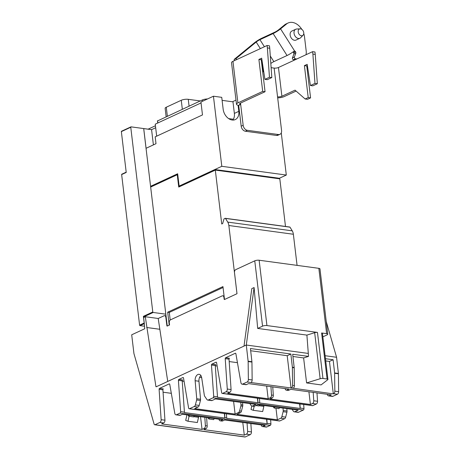 <?xml version="1.0" encoding="UTF-8"?>
<svg xmlns="http://www.w3.org/2000/svg" width="460" height="460" viewBox="0 0 460 460"><rect width="100%" height="100%" fill="white"/><g stroke="black" fill="none" stroke-linecap="round" stroke-linejoin="round"><path stroke-width="0.69" d="M279.634 407.64L278.938 408.67L274.085 408.014L273.332 406.784M274.781 406.985L274.085 408.014M259.612 404.926L258.917 405.956L255.863 405.542M254.173 406.306L253.27 410.303L251.01 409.48L251.787 406.048M253.27 410.303L262.671 411.573L263.85 406.37A4.922 3.134 -82.3 0 0 263.994 405.519M298.195 31.924A3.634 2.593 -114.9 0 1 300.15 28.83A3.634 2.593 -114.9 0 1 303.749 32.671A3.634 2.593 -114.9 0 1 303.088 35.167A3.634 2.593 -114.9 0 1 300.184 35.276A3.634 2.593 -114.9 0 1 298.195 31.924M292.376 367.546L292.589 385.445A2.346 1.495 97.7 0 1 291.347 388.004L250.913 382.524A2.346 1.495 -82.3 0 0 252.155 379.966L251.942 362.066A2.346 1.495 -82.3 0 0 251.925 361.727L250.43 348.525L290.864 354.004L292.359 367.206A2.346 1.495 97.7 0 1 292.376 367.546L294.193 367.793A2.346 1.495 -82.3 0 0 294.17 367.454L292.681 354.252L308.534 356.402L306.9 335.104L314.669 332.689A2.346 0.684 -6.8 0 1 317.469 332.419L322.96 378.453L327.094 379.017A2.346 0.684 -6.8 0 1 327.934 379.425A2.346 0.684 -6.8 0 1 327.738 379.747L321.091 384.899L306.596 382.933L320.154 378.724A2.346 0.684 -6.8 0 1 322.96 378.453M325.726 360.928L329.452 361.433L333.316 393.863L293.158 388.251A2.346 1.495 -82.3 0 0 294.406 385.693L294.193 367.793M306.9 335.104L257.675 328.428L254.092 287.552L246.295 345.029L248.124 361.209A2.346 1.495 97.7 0 1 248.147 361.554L248.36 379.448A2.346 1.495 97.7 0 1 247.112 382.007L242.65 384.077A2.346 1.495 97.7 0 1 242.069 384.169L245.87 384.686A2.346 1.495 -82.3 0 0 246.451 384.589L248.549 383.617L288.983 389.103L286.885 390.074A2.346 1.495 97.7 0 1 286.304 390.166A2.346 1.495 97.7 0 1 285.154 388.7L285.137 388.579M270.94 386.653L271.503 395.031A2.346 1.495 97.7 0 1 270.261 397.779L268.168 398.751L227.729 393.265L229.827 392.294A2.346 1.495 -82.3 0 0 231.069 389.545L229.028 359.168A0.782 0.5 97.7 0 1 229.436 358.254L225.641 357.736A0.782 0.5 -82.3 0 0 225.227 358.656L227.269 389.034A2.346 1.495 97.7 0 1 226.032 391.782L222.577 393.38A1.248 0.793 97.7 0 1 222.272 393.432A1.248 0.793 97.7 0 1 221.657 392.639L216.579 362.67A0.782 0.5 -82.3 0 0 215.999 362.204L211.882 364.113A0.782 0.5 -82.3 0 0 211.468 365.033L213.699 396.33A1.248 0.793 97.7 0 1 213.037 397.802L208.311 399.993A2.346 1.495 97.7 0 1 207.73 400.091A2.346 1.495 97.7 0 1 206.931 399.544L204.683 396.238A2.346 1.495 97.7 0 1 204.32 395.243L201.681 377.695A5.158 3.283 -82.3 0 0 199.128 374.313A5.158 3.283 -82.3 0 0 195.138 380.725L196.742 398.757A2.346 1.495 97.7 0 1 196.638 399.964L195.379 404.903A2.346 1.495 97.7 0 1 194.246 406.513L189.514 408.704A1.248 0.793 97.7 0 1 189.204 408.756A1.248 0.793 97.7 0 1 188.594 407.968L183.511 377.993A0.782 0.5 -82.3 0 0 182.936 377.534L178.819 379.442A0.782 0.5 -82.3 0 0 178.411 380.362L180.636 411.654A1.248 0.793 97.7 0 1 179.975 413.126L176.525 414.73A2.346 1.495 97.7 0 1 175.944 414.822A2.346 1.495 97.7 0 1 174.8 413.356L169.757 384.364A0.782 0.5 -82.3 0 0 169.182 383.91L159.517 388.389A0.782 0.5 -82.3 0 0 159.102 389.304L161.144 419.687A2.346 1.495 97.7 0 1 159.907 422.435L154.997 424.706A1.248 0.793 97.7 0 1 154.686 424.758A1.248 0.793 97.7 0 1 154.111 424.137L133.94 353.596L131.698 334.799L144.733 328.756L144.279 323.282A0.471 0.333 -114.9 0 1 144.181 323.018L143.388 316.336A0.471 0.333 65.1 0 0 143.796 316.831L144.814 316.963M308.907 391.799L310.414 404.478L269.98 398.998L272.078 398.021A2.346 1.495 -82.3 0 0 273.32 395.278L272.757 386.9M199.588 377.355L201.67 377.637M207.73 400.091L211.525 400.608A2.346 1.495 -82.3 0 0 212.106 400.51L215.487 398.941L255.921 404.426L252.546 405.99A2.346 1.495 97.7 0 1 251.965 406.088A2.346 1.495 97.7 0 1 251.166 405.542L249.849 403.604M240.764 402.368L240.977 404.754A2.346 1.495 97.7 0 1 240.873 405.961L239.608 410.901A2.346 1.495 97.7 0 1 238.475 412.511L235.106 414.075L194.672 408.595L198.041 407.031A2.346 1.495 -82.3 0 0 199.174 405.415L200.439 400.482A2.346 1.495 -82.3 0 0 200.537 399.274L198.939 381.242A5.158 3.283 97.7 0 1 200.899 375.532M275.977 408.267L277.357 419.802L236.923 414.322L240.292 412.758A2.346 1.495 -82.3 0 0 241.425 411.148L242.69 406.209A2.346 1.495 -82.3 0 0 242.788 405.001L242.575 402.615M175.944 414.822L179.745 415.34A2.346 1.495 -82.3 0 0 180.326 415.242L182.424 414.27L222.858 419.75L220.76 420.728A2.346 1.495 97.7 0 1 220.179 420.819A2.346 1.495 97.7 0 1 219.029 419.353L219.006 419.227M214.32 418.594L213.624 419.623L208.777 418.962L208.023 417.737M209.472 417.933L208.777 418.962M194.298 415.88L193.602 416.909L188.755 416.248L188.002 415.023M189.451 415.219L188.755 416.248M189.077 416.294L187.956 421.251L185.696 420.434L186.875 415.225A1.19 0.753 -82.3 0 0 186.915 414.88M187.956 421.251L197.357 422.527L198.536 417.323A4.922 3.134 -82.3 0 0 198.68 416.472M204.815 417.306L205.378 425.684A2.346 1.495 97.7 0 1 204.136 428.433L202.043 429.398L161.609 423.919L163.702 422.947A2.346 1.495 -82.3 0 0 164.945 420.198L162.903 389.821A0.782 0.5 97.7 0 1 163.311 388.907L159.517 388.389M242.782 422.452L244.294 435.131L203.861 429.646L205.953 428.674A2.346 1.495 -82.3 0 0 207.19 425.931L206.632 417.548M326.634 333.661A3.128 0.908 -6.8 0 1 327.756 334.213L319.964 268.876A3.128 0.908 173.2 0 0 318.843 268.329L326.634 333.661L321.603 332.982A2.346 0.684 -6.8 0 1 322.443 333.397L327.934 379.425M318.843 268.329L259.141 260.233A3.128 0.908 173.2 0 0 254.765 260.832L235.704 269.663A2.346 1.495 97.7 0 0 234.485 272.584L237.003 293.71L224.503 299.506A0.471 0.299 -82.3 0 1 224.164 299.195L223.939 297.396A2.346 1.495 97.7 0 0 222.766 295.786A2.346 1.495 97.7 0 0 222.186 295.878L170.499 319.838A2.346 1.495 97.7 0 0 169.28 322.759L169.544 324.984L169.234 325.128L167.681 312.208L222.95 286.586L224.492 299.506L237.003 293.71M257.675 328.428L262.556 326.163A3.128 0.908 -6.8 0 1 266.932 325.571L317.469 332.419M303.088 35.167L300.714 37.68A4.962 3.548 -114.9 0 1 299.909 38.261A4.962 3.548 -114.9 0 1 294.032 33.246A4.962 3.548 -114.9 0 1 295.734 29.256A4.962 3.548 -114.9 0 1 296.694 29.02L300.15 28.83M329.452 361.433L333.115 359.731L334.61 372.933A2.346 1.495 97.7 0 1 334.627 373.278L334.84 391.178A2.346 1.495 97.7 0 1 333.598 393.731L333.316 393.863M325.461 358.697L333.115 359.731M292.934 356.483L303.617 357.932L308.534 356.402M250.683 350.75L287.201 355.701L290.864 354.004M306.596 382.933L303.617 357.932M287.201 355.701L291.065 388.136M286.304 390.166L288.121 390.413A2.346 1.495 -82.3 0 0 288.702 390.316L290.8 389.344L331.234 394.829L329.136 395.801A2.346 1.495 97.7 0 1 328.555 395.893A2.346 1.495 97.7 0 1 327.405 394.427L327.382 394.306M229.189 361.56L237.44 362.675M266.656 386.072L268.168 398.751M313.191 392.38L313.754 400.758A2.346 1.495 97.7 0 1 312.512 403.506L310.414 404.478M257.376 398.193L257.916 402.724L217.482 397.244A1.248 0.793 -82.3 0 0 217.499 396.848L215.268 365.55A0.782 0.5 97.7 0 1 215.683 364.63L211.882 364.113M215.286 365.763L217.143 366.016M257.64 398.228L257.933 402.327A1.248 0.793 97.7 0 1 257.916 402.724M299.627 403.92L300.167 408.451L259.733 402.971A1.248 0.793 -82.3 0 0 259.75 402.575L259.457 398.475M299.891 403.955L300.184 408.054A1.248 0.793 97.7 0 1 300.167 408.451M251.965 406.088L253.776 406.335A2.346 1.495 -82.3 0 0 254.357 406.237L257.738 404.673L298.172 410.153L294.791 411.717A2.346 1.495 97.7 0 1 294.21 411.815A2.346 1.495 97.7 0 1 293.417 411.269L292.1 409.331M283.015 408.1L283.222 410.481A2.346 1.495 97.7 0 1 283.124 411.688L281.859 416.628A2.346 1.495 97.7 0 1 280.726 418.238L277.357 419.802M233.594 401.396L235.106 414.075M224.319 413.517L224.859 418.054L184.42 412.568A1.248 0.793 -82.3 0 0 184.437 412.171L182.206 380.874A0.782 0.5 97.7 0 1 182.62 379.954L178.819 379.442M182.223 381.087L184.08 381.34M224.578 413.551L224.871 417.651A1.248 0.793 97.7 0 1 224.859 418.054M266.564 419.244L267.105 423.781L226.671 418.295A1.248 0.793 -82.3 0 0 226.688 417.898L226.395 413.799M266.829 419.284L267.122 423.378A1.248 0.793 97.7 0 1 267.105 423.781M220.179 420.819L221.996 421.067A2.346 1.495 -82.3 0 0 222.577 420.969L224.675 419.997L265.109 425.477L263.011 426.454A2.346 1.495 97.7 0 1 262.43 426.546A2.346 1.495 97.7 0 1 261.28 425.08L261.257 424.959M163.064 392.207L171.315 393.329M200.531 416.725L202.043 429.398M247.066 423.033L247.63 431.411A2.346 1.495 97.7 0 1 246.387 434.159L244.294 435.131M167.681 312.208L169.291 312.426L223.06 287.506M169.291 312.426L170.2 320.028M308.2 353.424L246.295 345.029L244.013 346.087L251.81 288.61L254.092 287.552M167.739 381.443L158.205 318.487L164.082 315.761A2.346 1.495 97.7 0 1 164.663 315.669A2.346 1.495 97.7 0 1 165.836 317.279L166.894 325.743A0.471 0.299 -82.3 0 0 167.244 326.048L169.234 325.128L167.239 326.048L150.661 187.059L177.255 174.731L178.727 187.053L215.309 170.096L279.812 178.842L285.487 226.458M326.238 321.517L336.576 357.27L325.105 355.718M327.756 334.213A3.128 0.908 -6.8 0 1 327.037 334.909L322.857 336.846M295.734 29.256L291.847 31.061A4.962 3.548 65.1 0 0 290.139 35.046A4.962 3.548 65.1 0 0 296.022 40.066L299.909 38.261M303.761 33.569A13.863 9.901 -114.9 0 1 304.526 37.013L306.188 50.968A9.925 7.09 -114.9 0 1 305.986 54.74M292.893 52.026A1.248 0.891 -114.9 0 1 293.468 52.555L293.641 52.831A1.248 0.891 -114.9 0 1 293.842 54.113L292.451 57.891A1.19 0.851 65.1 0 0 293.434 59.691L294.877 59.886M296.844 58.978L295.4 58.782A1.19 0.851 -114.9 0 1 294.411 56.982L295.803 53.205A1.248 0.891 65.1 0 0 295.608 51.922L295.435 51.646A1.248 0.891 65.1 0 0 294.636 51.043L293.566 51.537M250.861 423.545L251.424 431.923A2.346 1.495 97.7 0 1 250.188 434.671L245.278 436.948A1.248 0.793 97.7 0 1 244.967 437L154.686 424.758M270.63 419.796L270.917 423.896A1.248 0.793 97.7 0 1 270.261 425.368L266.811 426.966A2.346 1.495 97.7 0 1 266.231 427.064L262.43 426.546M286.81 408.612L287.023 410.998A2.346 1.495 97.7 0 1 286.925 412.206L285.66 417.145A2.346 1.495 97.7 0 1 284.527 418.755L279.795 420.946A1.248 0.793 97.7 0 1 279.49 420.998L189.204 408.756M303.686 404.472L303.979 408.572A1.248 0.793 97.7 0 1 303.318 410.044L298.592 412.235A2.346 1.495 97.7 0 1 298.011 412.332L294.21 411.815M316.986 392.897L317.549 401.275A2.346 1.495 97.7 0 1 316.313 404.018L312.863 405.622A1.248 0.793 97.7 0 1 312.553 405.668L222.272 393.432M336.576 357.27L338.405 373.451A2.346 1.495 97.7 0 1 338.428 373.79L338.641 391.69A2.346 1.495 97.7 0 1 337.393 394.249L332.936 396.313A2.346 1.495 97.7 0 1 332.356 396.411L328.555 395.893M158.205 318.487L145.302 316.739L155.905 386.486A0.471 0.299 -82.3 0 0 156.25 386.768L244.013 346.087M159.557 329.239L146.654 327.491M242.069 384.169A2.346 1.495 97.7 0 1 240.925 382.703L235.882 353.711A0.782 0.5 -82.3 0 0 235.307 353.257L225.641 357.736M297.074 265.374L293.365 234.255L228.856 225.509L236.992 293.71M228.856 225.509A7.814 4.974 -82.3 0 0 227.752 222.105L225.486 218.419A0.471 0.299 -82.3 0 0 225.204 218.316L224.158 218.799A0.471 0.299 -82.3 0 0 223.939 219.104L222.657 223.571L221.737 223.997L215.309 170.096M289.708 227.062A0.471 0.299 97.7 0 1 289.99 227.165L292.255 230.851A7.814 4.974 97.7 0 1 293.365 234.255M312.788 85.847L310.425 85.525L314.973 83.415L317.337 83.737L312.788 85.847M304.405 65.625L306.768 65.947L310.575 97.888L308.211 97.566L304.405 65.625L307.176 64.343L310.425 85.525M307.378 65.665L306.768 65.947M271.084 67.125L271.463 67.729L274.131 68.091L277.558 96.836A3.093 0.897 173.2 0 0 281.888 96.249L295.044 90.148L305.135 98.992L308.211 97.566M305.135 98.992L307.498 99.314L310.575 97.888M314.973 83.415L312.892 54.09L315.255 54.412L317.337 83.737M288.098 23L286.137 23.908A13.863 9.901 65.1 0 0 284.602 24.874L278.616 29.785L280.583 28.871L286.568 23.966A13.863 9.901 -114.9 0 1 288.098 23A13.863 9.901 -114.9 0 1 301.8 29.348M294.636 51.043L294.498 50.813A6.227 0.793 -32.4 0 1 287.046 55.516L273.855 61.629A3.134 0.397 147.6 0 0 270.825 63.445M179.285 186.794L179.199 186.093M177.79 174.8L177.255 174.731M267.277 79.678L264.914 79.356L269.462 77.245L271.825 77.567L267.277 79.678M261.866 59.495L261.257 59.777L265.063 91.718L262.7 91.396L258.894 59.455L261.665 58.173L264.914 79.356M258.894 59.455L261.257 59.777M269.462 77.245L267.381 47.92L269.744 48.242L271.825 77.567M200.244 100.947L188.261 99.32A5.002 1.455 173.2 0 0 181.263 100.274L166.278 107.22A5.002 1.455 173.2 0 0 165.14 108.33L166.14 116.754M144.279 323.282L143.595 317.532L145.302 316.739M121.952 174.173A0.471 0.333 65.1 0 0 121.647 174.57L139.599 325.139A0.471 0.333 65.1 0 0 140.012 325.634L144.434 326.232M296.102 91.074L284.251 96.565A6.187 1.8 -6.8 0 1 277.679 97.853M274.131 68.091A3.093 0.897 173.2 0 0 278.461 67.499L312.604 51.669L314.968 51.991L315.255 54.412M312.604 51.669L312.892 54.09M278.616 29.785A3.134 0.397 -32.4 0 1 274.867 32.148L261.677 38.261A6.227 0.793 -32.4 0 0 254.23 42.958L234.18 59.397L236.147 58.489L236.302 59.777M294.498 50.813L280.583 28.871A6.227 0.793 147.6 0 1 273.131 33.569L287.046 55.516M260.36 48.622L256.191 42.05A3.134 0.397 147.6 0 1 259.94 39.686L273.131 33.569M265.063 91.718L240.269 103.212A3.093 0.897 173.2 0 0 239.562 103.897A3.093 0.897 173.2 0 0 240.672 104.443L243.156 125.292A4.767 3.404 65.1 0 0 247.342 130.312L278.467 134.533A4.767 3.404 65.1 0 0 279.933 134.332A4.767 3.404 65.1 0 0 281.572 130.502L277.558 96.836M240.511 103.103L240.672 104.443L238.705 105.357A6.187 1.8 -6.8 0 1 236.486 104.265L231.535 62.704A6.187 1.8 -6.8 0 1 232.95 61.329L267.093 45.5L269.457 45.822L269.744 48.242M267.093 45.5L267.381 47.92M151.219 186.8L151.173 186.398L150.575 186.317L177.663 173.759L179.136 186.081L179.728 186.162L215.452 169.608L278.76 178.187L278.823 178.71M215.452 169.608L215.51 170.125M151.173 186.398L177.704 174.098M236.486 104.265A6.187 1.8 -6.8 0 1 237.906 102.89L262.7 91.396M261.343 60.496L261.798 60.559L263.149 71.875L262.689 71.812M256.191 42.05L236.147 58.489M228.672 118.611L233.375 119.249M232.984 101.838L222.105 100.366M238.079 105.248L238.809 111.343A10.235 7.314 -114.9 0 1 235.29 119.571A10.235 7.314 -114.9 0 1 223.157 109.221L221.743 97.342L213.44 96.215L200.939 102.011L202.48 114.931L155.181 136.856L155.998 143.687L146.044 148.304L143.744 129.013A0.431 0.305 -114.9 0 1 143.905 128.662L143.917 128.656A0.431 0.305 -114.9 0 1 144.049 128.639L151.576 129.657L155.675 127.719M121.664 131.215A0.471 0.333 65.1 0 0 121.359 131.612L126.23 172.448L121.647 174.57M150.575 186.317L146.044 148.304M150.69 187.042L150.604 186.317L150.667 187.053M261.372 60.754L261.798 60.559M234.335 60.685L234.18 59.397M278.8 178.526L286.304 175.053L281.279 132.894M179.136 186.081L221.8 166.307L286.304 175.053M238.705 105.357L241.189 126.201A4.767 3.404 -114.9 0 0 245.375 131.226L276.506 135.447A4.767 3.404 -114.9 0 0 277.966 135.24L279.933 134.332M232.817 120.066A10.235 7.314 65.1 0 0 234.364 113.401L232.944 101.522L235.992 100.113M207.517 98.963A4.686 1.363 173.2 0 0 202.417 99.941L157.584 120.911M155.445 125.764L148.108 129.168M213.44 96.215L221.8 166.307M156.682 136.16L155.25 124.16L201.049 102.931M153.393 144.894L151.576 129.657M165.824 314.18L153.197 312.472A0.471 0.333 -114.9 0 1 152.789 311.978L130.761 127.253A0.471 0.333 -114.9 0 1 131.065 126.856L151.576 129.634M146.073 148.287L143.773 129.001A0.431 0.305 -114.9 0 1 143.917 128.656M259.078 405.72L263.85 406.37M294.406 385.693L292.589 385.445M273.32 395.278L271.503 395.031M242.788 405.001L240.977 404.754M242.69 406.209L240.873 405.961M241.425 411.148L239.608 410.901M193.763 416.674L198.536 417.323M207.19 425.931L205.378 425.684M314.669 332.689L320.154 378.724M321.603 332.982L327.094 379.017M259.141 260.233L266.932 325.571M294.17 367.454L292.359 367.206M293.158 388.251L291.347 388.004M288.702 390.316L286.885 390.074M272.078 398.021L270.261 397.779M259.75 402.575L257.933 402.327M254.357 406.237L252.546 405.99M240.292 412.758L238.475 412.511M226.688 417.898L224.871 417.651M222.577 420.969L220.76 420.728M205.953 428.674L204.136 428.433M254.765 260.832L262.556 326.163M224.244 297.436L223.939 297.396M224.457 299.236L224.164 299.195M167.204 325.789L166.894 325.743M166.198 317.331L165.836 317.279M295.4 58.782L293.434 59.691M294.411 56.982L292.451 57.891M295.803 53.205L293.842 54.113M295.608 51.922L293.641 52.831M295.435 51.646L293.468 52.555M250.188 434.671L246.387 434.159M251.424 431.923L247.63 431.411M266.811 426.966L263.011 426.454M270.917 423.896L267.122 423.378M284.527 418.755L280.726 418.238M285.66 417.145L281.859 416.628M286.925 412.206L283.124 411.688M287.023 410.998L283.222 410.481M298.592 412.235L294.791 411.717M303.979 408.572L300.184 408.054M316.313 404.018L312.512 403.506M317.549 401.275L313.754 400.758M332.936 396.313L329.136 395.801M337.393 394.249L333.598 393.731M338.641 391.69L334.84 391.178M338.428 373.79L334.627 373.278M338.405 373.451L334.61 372.933M156.647 386.584L155.905 386.486M251.925 361.727L248.124 361.209M251.942 362.066L248.147 361.554M252.155 379.966L248.36 379.448M250.913 382.524L247.112 382.007M246.451 384.589L242.65 384.077M235.681 353.309L235.307 353.257M229.028 359.168L225.227 358.656M231.069 389.545L227.269 389.034M229.827 392.294L226.032 391.782M312.863 405.622L222.577 393.38M216.373 362.256L215.999 362.204M215.268 365.55L211.468 365.033M217.499 396.848L213.699 396.33M303.318 410.044L213.037 397.802M212.106 400.51L208.311 399.993M198.939 381.242L195.138 380.725M200.537 399.274L196.742 398.757M200.439 400.482L196.638 399.964M199.174 405.415L195.379 404.903M198.041 407.031L194.246 406.513M279.795 420.946L189.514 408.704M183.31 377.585L182.936 377.534M182.206 380.874L178.411 380.362M184.437 412.171L180.636 411.654M270.261 425.368L179.975 413.126M180.326 415.242L176.525 414.73M169.556 383.962L169.182 383.91M162.903 389.821L159.102 389.304M164.945 420.198L161.144 419.687M163.702 422.947L159.907 422.435M245.278 436.948L154.997 424.706M292.255 230.851L227.752 222.105M289.99 227.165L225.486 218.419M286.568 23.966L284.602 24.874M144.135 323.725L140.012 325.634M278.461 67.499L281.888 96.249M259.94 39.686L264.414 46.742M270.296 56.016L273.855 61.629M232.95 61.329L237.906 102.89M167.354 116.196L166.278 107.22M182.333 109.25L181.263 100.274M189.071 106.122L188.261 99.32M144.181 323.018L139.599 325.139M243.156 125.292L241.189 126.201M247.342 130.312L245.375 131.226M278.467 134.533L276.506 135.447M238.809 111.343L234.364 113.401M157.832 122.964L157.567 120.727M202.572 101.257L202.417 99.941M153.197 312.472L143.796 316.831M152.789 311.978L143.388 316.336M130.761 127.253L121.359 131.612M224.066 295.958L222.766 295.786M166.02 315.853L164.663 315.669M289.823 227.044L225.319 218.299M126.195 172.161L121.808 174.196M157.717 123.015L157.458 120.836M130.922 126.874L121.52 131.232"/></g></svg>
